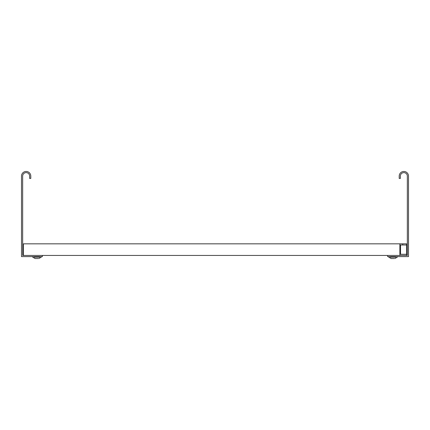 <?xml version="1.0" encoding="UTF-8"?>
<svg xmlns="http://www.w3.org/2000/svg" width="430" height="430" viewBox="0 0 430 430"><rect width="100%" height="100%" fill="white"/><g stroke="black" fill="none" stroke-linecap="round" stroke-linejoin="round"><path stroke-width="0.64" d="M21.5 176.106A4.644 4.644 0 0 1 26.144 171.463A4.644 4.644 0 0 1 30.788 176.106L30.788 178.428L29.627 178.428L29.627 176.106A3.483 3.483 0 0 0 26.144 172.624A3.483 3.483 0 0 0 22.661 176.106L22.661 255.441L42.398 255.441L42.398 256.602L21.5 256.602L21.5 176.106M408.5 176.106A4.644 4.644 0 0 0 403.856 171.463A4.644 4.644 0 0 0 399.212 176.106L399.212 178.428L400.373 178.428L400.373 176.106A3.483 3.483 0 0 1 403.856 172.624A3.483 3.483 0 0 1 407.339 176.106L407.339 255.441L387.602 255.441L387.602 256.602L408.5 256.602L408.5 176.106M23.435 255.441L23.435 243.831L402.765 243.831L402.765 244.993L406.565 244.993L406.565 255.441M400.534 254.28L406.565 254.28L400.534 254.28L400.534 244.993L402.765 244.993M42.398 255.441L387.602 255.441M399.862 243.831L399.862 255.441M406.565 244.993L406.565 243.831L402.765 243.831M38.179 258.537L35.12 258.537L38.179 258.537M34.228 257.145L39.732 257.145M394.219 258.537L391.16 258.537L394.219 258.537M390.268 257.145L395.772 257.145M32.723 257.145L35.12 258.537L32.723 257.145L35.12 258.537L32.723 257.145L35.12 258.537L32.723 257.145L35.12 258.537L32.723 257.145L35.12 258.537L32.723 257.145L35.12 258.537L32.723 257.145L35.12 258.537L32.723 257.145L35.12 258.537L32.723 257.145L35.12 258.537L32.723 257.145L35.12 258.537L32.723 257.145L32.723 256.602M41.237 257.145L38.84 258.537L41.237 257.145L38.84 258.537L41.237 257.145L38.84 258.537L41.237 257.145L38.84 258.537L41.237 257.145L38.84 258.537L41.237 257.145L38.84 258.537L41.237 257.145L38.84 258.537L41.237 257.145L38.84 258.537L41.237 257.145L38.84 258.537L41.237 257.145L38.84 258.537L41.237 257.145L41.237 256.602M388.763 257.145L391.16 258.537L388.763 257.145L391.16 258.537L388.763 257.145L391.16 258.537L388.763 257.145L391.16 258.537L388.763 257.145L391.16 258.537L388.763 257.145L391.16 258.537L388.763 257.145L391.16 258.537L388.763 257.145L391.16 258.537L388.763 257.145L391.16 258.537L388.763 257.145L391.16 258.537L388.763 257.145L388.763 256.602M397.277 257.145L394.88 258.537L397.277 257.145L394.88 258.537L397.277 257.145L394.88 258.537L397.277 257.145L394.88 258.537L397.277 257.145L394.88 258.537L397.277 257.145L394.88 258.537L397.277 257.145L394.88 258.537L397.277 257.145L394.88 258.537L397.277 257.145L394.88 258.537L397.277 257.145L394.88 258.537L397.277 257.145L397.277 256.602"/></g></svg>
